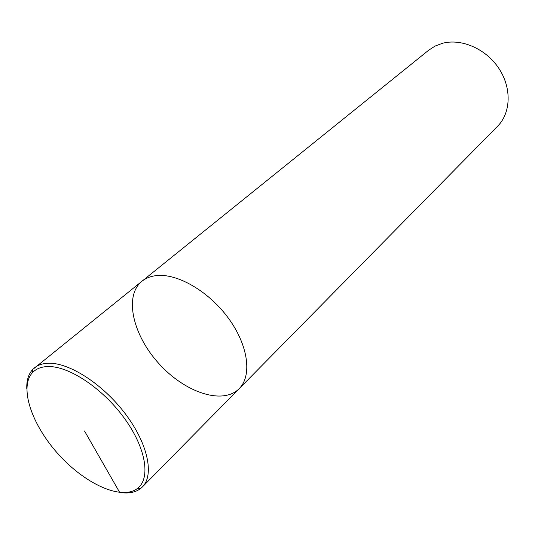 <?xml version="1.0" encoding="UTF-8"?>
<svg xmlns="http://www.w3.org/2000/svg" width="535" height="535" viewBox="0 0 535 535"><rect width="100%" height="100%" fill="white"/><g stroke="black" fill="none" stroke-linecap="round" stroke-linejoin="round"><path stroke-width="0.8" d="M141.942 281.249C145.774 278.173 150.502 276.301 156.14 275.625C177.165 272.997 208.964 291.348 228.619 318.472C248.387 345.556 252.219 375.791 239.165 388.671L497.61 126.213C510.918 112.918 511.895 88.014 498.881 68.42C485.967 48.779 461.297 38.132 442.278 43.348L435.082 46.077L428.762 50.15L141.942 281.249C123.692 296.002 132.861 335.131 158.902 363.599C184.642 392.342 222.667 405.363 239.165 388.671C252.219 375.791 248.387 345.556 228.619 318.472C208.964 291.348 177.165 272.997 156.14 275.625C150.502 276.301 145.774 278.173 141.942 281.249L32.695 369.491C28.449 374.139 26.476 380.592 26.783 388.871M120.649 492.568C128.841 493.691 135.462 492.374 140.498 488.622L142.357 486.977C154.454 475.147 147.954 443.736 125.424 413.95C103.014 384.13 69.069 362.322 48.203 363.245C42.606 363.452 38.038 364.977 34.508 367.819M47.635 366.549C41.182 366.783 36.153 368.782 32.555 372.554C18.799 387.173 31.792 425.058 58.556 454.422C85.112 483.968 121.519 500.68 137.441 488.455C150.944 478.424 146.042 447.895 124.2 418.022C102.493 388.116 68.42 365.679 47.635 366.549M84.497 430.963L119.713 492.481L122.308 492.661M239.172 388.664L142.363 486.977M32.695 369.498L32.555 372.561M140.511 488.609L137.448 488.442"/></g></svg>
